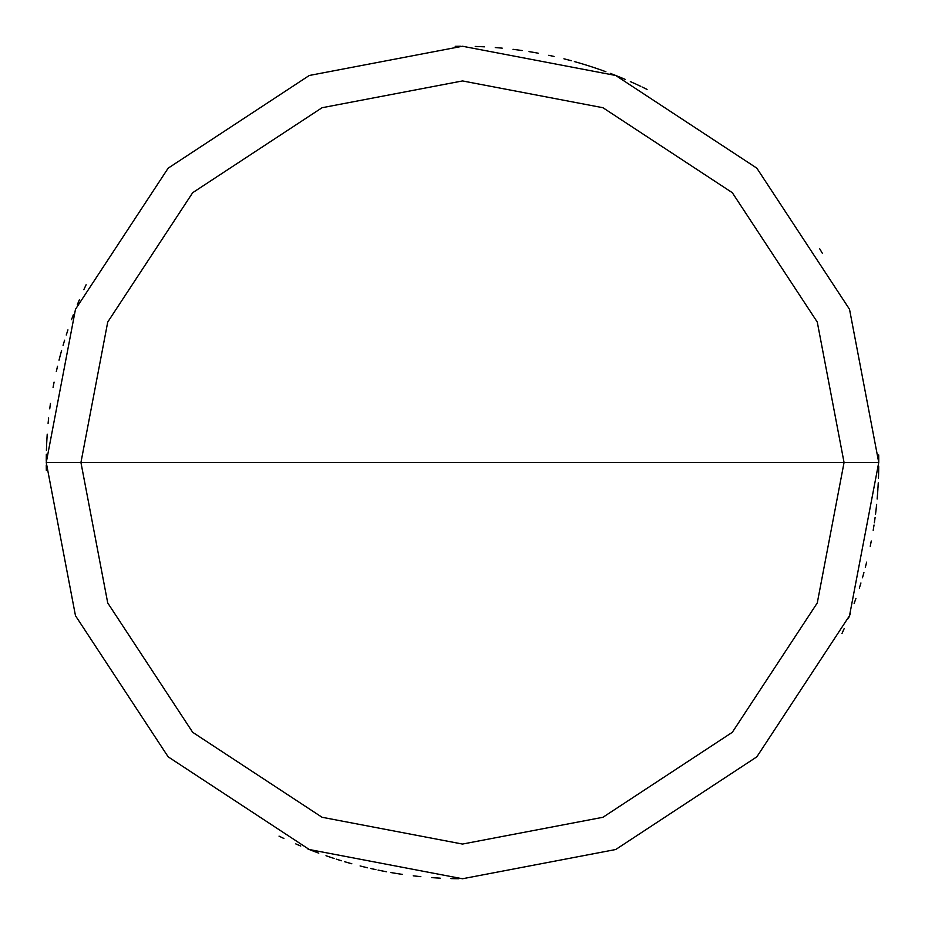 <?xml version="1.0" encoding="UTF-8"?>
<svg xmlns="http://www.w3.org/2000/svg" width="925" height="925" viewBox="0 0 925 925"><rect width="100%" height="100%" fill="white"/><g stroke="black" fill="none" stroke-linecap="round" stroke-linejoin="round"><path stroke-width="1.39" d="M462.5 462.5L844.062 462.5L817.272 602.95L732.311 732.311L602.95 817.272L462.5 844.062L322.05 817.272L192.689 732.311L107.728 602.95L80.938 462.5L878.75 462.5L849.52 309.285L756.835 168.165L615.715 75.48L462.5 46.25L309.285 75.48L168.165 168.165L75.48 309.285L46.25 462.5L80.938 462.5L107.728 322.05L192.689 192.689L322.05 107.728L462.5 80.938L602.95 107.728L732.311 192.689L817.272 322.05L844.062 462.5L817.272 322.05L732.311 192.689L602.95 107.728L462.5 80.938L322.05 107.728L192.689 192.689L107.728 322.05L80.938 462.5L462.5 462.5M878.75 462.5L849.52 309.285L756.835 168.165L615.715 75.48L462.5 46.25L309.285 75.48L168.165 168.165L75.48 309.285L46.25 462.5L80.938 462.5L107.728 602.95L192.689 732.311L322.05 817.272L462.5 844.062L602.95 817.272L732.311 732.311L817.272 602.95L844.062 462.5L878.75 462.5L849.52 615.715L756.835 756.835L615.715 849.52L462.5 878.75L309.285 849.52L168.165 756.835L75.48 615.715L46.25 462.5L75.48 615.715L168.165 756.835L309.285 849.52L462.5 878.75L615.715 849.52L756.835 756.835L849.52 615.715L878.75 462.5M822.36 253.288L819.608 248.628M647.084 89.413L642.228 87.054M571.338 60.726L566.1 59.35M534.396 52.505L529.054 51.603M518.358 50.019L512.993 49.326M502.24 48.146L496.852 47.672M480.665 46.643L475.253 46.447M48.632 417.996L48.088 423.373M47.221 434.16L46.886 439.56M46.62 444.96L46.423 450.359M46.308 455.771L46.25 461.182M279.026 836.131L283.894 838.478M313.714 851.254L318.778 853.151M328.976 856.758L334.11 858.458M344.447 861.661L349.65 863.164M360.091 865.962L365.34 867.257M370.613 868.482L375.897 869.639M381.192 870.737L386.5 871.755M397.16 873.593L402.514 874.403M413.232 875.825L418.609 876.426M434.773 877.825L440.173 878.149M450.984 878.588L456.395 878.704M876.056 509.802L876.634 504.426M877.143 499.038L877.582 493.649M877.952 488.25L878.253 482.85M878.646 472.039L878.727 466.639M460.604 46.25L455.204 46.319M46.978 437.988L46.689 443.387M46.331 454.198L46.262 459.598M46.262 465.009L46.331 470.42M635.278 83.805L630.341 81.597M625.381 79.446L620.397 77.353M615.379 75.341L610.327 73.387M600.175 69.676L595.053 67.918M589.919 66.23L584.75 64.611M579.57 63.05L574.379 61.57M569.153 60.148L563.915 58.795M295.78 843.901L300.752 846.04M310.777 850.11L315.83 852.052M325.993 855.729L331.115 857.475M336.261 859.152L341.429 860.759M346.609 862.297L351.812 863.765M362.276 866.505L367.537 867.777M378.105 870.101L383.401 871.165M394.05 873.084L399.392 873.94M415.475 876.091L420.852 876.657M431.628 877.605L437.028 877.975M453.238 878.646L458.65 878.727M841.958 633.59L844.155 628.642M848.341 618.675L850.341 613.645M854.133 603.516L855.937 598.417M859.337 588.15L860.932 582.981M862.47 577.79L863.927 572.587M865.326 567.36L866.656 562.123M870.228 546.293L871.281 540.986M873.188 530.337L874.032 524.995M875.513 514.277L876.16 508.912M877.224 498.147L877.652 492.759M878.507 476.548L878.657 471.149M878.75 460.326L878.681 454.915M60.391 354.922L59.027 360.149M47.175 434.831L46.851 440.231M877.536 494.332L877.906 488.932M878.461 478.132L878.623 472.721M878.75 461.899L878.704 456.499M307.84 848.953L312.881 850.931M390.94 872.553L396.282 873.443M874.368 522.764L875.108 517.41M640.805 86.372L635.903 84.082M621.022 77.619L616.004 75.584M605.898 71.734L600.811 69.895M595.7 68.138L590.566 66.438M585.409 64.808L580.229 63.247M569.812 60.322L564.574 58.957M554.052 56.448L548.768 55.292M538.165 53.188L532.835 52.239M522.151 50.551L516.798 49.811M500.668 48.008L495.28 47.545M484.492 46.828L479.081 46.585M86.106 284.761L83.828 289.664M79.469 299.561L77.376 304.556M73.41 314.616L71.514 319.68M67.941 329.89L66.253 335.023M64.623 340.192L63.073 345.372M61.582 350.563L60.16 355.79M57.523 366.277L56.309 371.549M54.078 382.129L53.072 387.448M50.459 403.462L49.73 408.815M46.793 441.132L46.551 446.532"/></g></svg>
